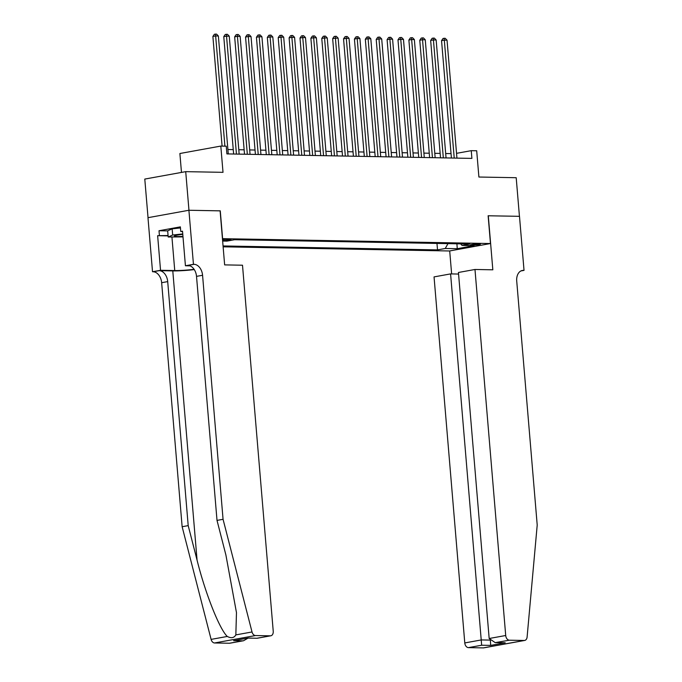<?xml version="1.0" encoding="UTF-8"?>
<svg xmlns="http://www.w3.org/2000/svg" width="682" height="682" viewBox="0 0 682 682"><rect width="100%" height="100%" fill="white"/><g stroke="black" fill="none" stroke-linecap="round" stroke-linejoin="round"><path stroke-width="1.02" d="M478.986 243.892A4.987 0.494 175.2 0 0 473.547 244.233A4.987 0.494 175.2 0 0 470.486 244.949A4.987 0.494 175.2 0 0 471.91 245.17A4.987 0.494 175.2 0 0 477.349 244.829A4.987 0.494 175.2 0 0 480.418 244.113A4.987 0.494 175.2 0 0 478.986 243.892M223.125 246.824L449.54 250.976L490.469 243.542L222.443 238.666M148.037 217.677L144.789 179.076L185.717 171.651L223.014 172.333L220.806 146.076L179.886 153.51L181.472 172.418M488.295 215.751L492.83 269.808L474.979 269.475L505.712 635.505A4.672 3.231 79.7 0 0 509.369 640.202L524.228 640.475A4.672 3.231 79.7 0 0 524.68 640.441A4.672 3.231 79.7 0 0 527.109 637.005L537.211 525.055L516.717 281.035A10.903 7.545 -100.3 0 1 522.395 270.447A10.903 7.545 -100.3 0 1 523.426 270.362L524.032 270.379L519.488 216.322L488.133 215.776L519.437 216.322L516.197 177.712L478.9 177.03L476.692 150.773L471.253 150.671L456.539 153.339M220.107 210.866L188.965 210.261L185.717 171.651M220.806 146.076L226.254 146.178L226.901 153.902L471.901 158.395L471.253 150.671M222.605 240.584L222.775 240.584A4.825 0.477 175.2 0 0 228.044 240.252A4.825 0.477 175.2 0 0 231.019 239.561A4.825 0.477 175.2 0 0 229.629 239.339L227.234 239.297A4.825 0.477 175.2 0 0 222.52 239.561M460.631 243.858L462.072 245.435L469.821 244.028L234.617 239.714L226.876 241.121L222.639 241.044M462.072 245.435L474.05 245.656L457.238 248.708L445.261 248.487L437.52 249.893L223.057 245.955M220.269 210.832L222.605 238.632M488.133 215.751L490.469 243.542M451.032 153.612L445.678 153.518M440.146 153.416L434.792 153.314M429.259 153.22L423.906 153.118M418.373 153.015L413.011 152.921M407.478 152.819L402.124 152.717M396.592 152.615L391.238 152.521M385.705 152.418L380.351 152.316M374.81 152.214L369.456 152.12M363.924 152.018L358.57 151.924M353.037 151.822L347.684 151.719M342.151 151.617L336.797 151.523M331.256 151.421L325.902 151.319M320.37 151.216L315.016 151.123M309.483 151.02L304.129 150.918M298.597 150.824L293.234 150.722M287.702 150.62L282.348 150.526M276.815 150.424L271.462 150.321M265.929 150.219L260.575 150.125M255.034 150.023L249.68 149.921M244.147 149.818L238.794 149.725M233.261 149.622L227.907 149.529M436.974 243.431L437.52 249.893M445.261 248.487L447.98 243.627M457.238 248.708L456.923 243.789M224.907 146.153L215.648 35.941L218.368 35.993L228.274 153.927M222.093 146.101L212.886 36.444L215.648 35.941L215.469 34.1L216.561 34.117L218.368 35.993M212.886 36.444L214.361 34.305L215.469 34.1M182.793 234.378A10.128 1.006 175.2 0 0 174.464 235.904A10.128 1.006 175.2 0 0 174.652 236.304A10.128 1.006 175.2 0 0 182.955 236.356M182.998 236.893L168.198 237.004L167.678 230.831L172.145 228.845L180.449 227.941M168.198 237.004L172.665 235.026L182.75 233.926M172.145 228.845L172.665 235.026M229.433 643.245L243.551 640.73L229.877 643.211A4.672 3.231 -100.3 0 1 229.433 643.245L214.566 642.973A4.672 3.231 -100.3 0 1 211.105 639.392L182.137 526.726L188.198 525.626L167.704 281.606A10.903 7.545 79.7 0 0 159.17 270.652L172.785 270.907A20.29 2.012 175.2 0 0 194.285 269.595M188.198 525.626L197.072 560.169C205.273 593.246 219.536 629.264 227.285 636.451C231.181 638.488 234.037 637.977 235.844 634.899L236.466 612.581L225.887 554.943L217.012 520.4L196.518 276.372A10.903 7.545 79.7 0 0 187.985 265.426L194.046 264.326L193.449 264.318L188.905 210.261L220.107 210.832L224.642 264.889L242.502 265.213L273.235 631.242A4.672 3.231 79.7 0 1 270.805 635.786A4.672 3.231 79.7 0 1 270.362 635.82L255.494 635.547L214.566 642.973M182.137 526.726L161.651 282.706A10.903 7.545 79.7 0 0 153.118 271.751L152.521 271.743L147.977 217.686L188.905 210.261M217.012 520.4L223.065 519.3L202.571 275.281A10.903 7.545 79.7 0 0 194.046 264.326M235.844 634.899L252.025 631.967L223.065 519.3M168.104 235.887L157.636 235.691L168.07 235.529M182.554 231.53L180.756 231.496L180.363 226.867L159.017 230.738L159.4 235.367M180.756 231.496L182.52 231.172L185.427 265.767L193.449 264.318M152.521 271.743L160.543 270.285L174.745 270.549A17.519 1.739 175.2 0 0 194.097 269.313M157.636 235.691L160.543 270.285M190.056 265.852L185.427 265.767M252.025 631.967A4.672 3.231 79.7 0 0 255.494 635.547M159.017 230.738L167.687 230.9M243.551 640.73L248.129 638.096M242.647 640.85L233.611 640.679L248.103 638.054L257.131 638.267L248.095 638.096M458.568 274.053L450.589 273.9L434.05 276.901L464.783 642.938L481.322 639.929L489.727 640.091M450.589 273.9L481.663 645.232L468.44 647.627L483.308 647.9L524.228 640.475M524.032 270.379L520.946 270.933M449.702 250.942L451.629 273.925M474.979 269.475L458.44 272.476L489.173 638.505L505.712 635.505M524.68 640.441L483.751 647.866A4.672 3.231 -100.3 0 1 483.308 647.9M468.44 647.627A4.672 3.231 -100.3 0 1 464.783 642.938M509.369 640.202L495.209 642.632L489.173 638.505M496.146 642.597L505.192 642.768L495.209 642.632M505.192 642.768L490.699 645.394L490.358 640.1M236.441 154.072L226.535 36.146L229.263 36.189L239.16 154.123M233.628 154.021L223.773 36.64L226.535 36.146L226.356 34.296L227.447 34.322L229.263 36.189M223.773 36.64L225.248 34.501L226.356 34.296M247.327 154.277L237.43 36.342L240.149 36.393L250.055 154.328M244.514 154.226L234.659 36.845L237.43 36.342L237.242 34.501L238.333 34.518L240.149 36.393M234.659 36.845L236.143 34.697L237.242 34.501M258.222 154.473L248.316 36.538L251.036 36.589L260.942 154.524M255.409 154.422L245.554 37.041L248.316 36.538L248.137 34.697L249.22 34.722L251.036 36.589M245.554 37.041L247.029 34.901L248.137 34.697M269.109 154.678L259.203 36.743L261.931 36.794L271.828 154.729M266.295 154.626L256.441 37.246L259.203 36.743L259.024 34.901L260.115 34.918L261.931 36.794M256.441 37.246L257.915 35.097L259.024 34.901M279.995 154.874L270.089 36.939L272.817 36.99L282.715 154.925M277.182 154.823L267.327 37.442L270.089 36.939L269.91 35.097L271.001 35.114L272.817 36.99M267.327 37.442L268.802 35.302L269.91 35.097M290.882 155.078L280.984 37.143L283.703 37.186L293.61 155.121M288.077 155.019L278.213 37.638L280.984 37.143L280.796 35.302L281.888 35.319L283.703 37.186M278.213 37.638L279.697 35.498L280.796 35.302M301.776 155.274L291.87 37.34L294.59 37.391L304.496 155.326M298.963 155.223L289.108 37.842L291.87 37.34L291.691 35.498L292.774 35.515L294.59 37.391M289.108 37.842L290.583 35.694L291.691 35.498M312.663 155.47L302.757 37.536L305.485 37.587L315.382 155.522M309.85 155.419L299.995 38.039L302.757 37.536L302.578 35.694L303.669 35.72L305.485 37.587M299.995 38.039L301.47 35.899L302.578 35.694M323.549 155.675L313.652 37.74L316.371 37.791L326.277 155.726M320.736 155.624L310.881 38.243L313.652 37.74L313.464 35.899L314.555 35.916L316.371 37.791M310.881 38.243L312.365 36.095L313.464 35.899M334.444 155.871L324.538 37.936L327.258 37.987L337.164 155.922M331.631 155.82L321.776 38.439L324.538 37.936L324.359 36.095L325.442 36.12L327.258 37.987M321.776 38.439L323.251 36.299L324.359 36.095M345.331 156.076L335.425 38.141L338.144 38.192L348.05 156.118M342.517 156.025L332.663 38.644L335.425 38.141L335.246 36.299L336.337 36.317L338.144 38.192M332.663 38.644L334.137 36.496L335.246 36.299M356.217 156.272L346.311 38.337L349.039 38.388L358.937 156.323M353.404 156.221L343.549 38.84L346.311 38.337L346.132 36.496L347.223 36.513L349.039 38.388M343.549 38.84L345.024 36.7L346.132 36.496M367.104 156.468L357.206 38.542L359.925 38.584L369.832 156.519M364.299 156.417L354.435 39.036L357.206 38.542L357.018 36.692L358.11 36.717L359.925 38.584M354.435 39.036L355.919 36.896L357.018 36.692M377.998 156.672L368.092 38.738L370.812 38.789L380.718 156.724M375.185 156.621L365.33 39.241L368.092 38.738L367.913 36.896L368.996 36.913L370.812 38.789M365.33 39.241L366.805 37.092L367.913 36.896M388.885 156.869L378.979 38.934L381.707 38.985L391.604 156.92M386.072 156.817L376.217 39.437L378.979 38.934L378.8 37.092L379.891 37.118L381.707 38.985M376.217 39.437L377.692 37.297L378.8 37.092M399.771 157.073L389.874 39.138L392.593 39.189L402.499 157.124M396.958 157.022L387.103 39.641L389.874 39.138L389.686 37.297L390.777 37.314L392.593 39.189M387.103 39.641L388.587 37.493L389.686 37.297M410.658 157.269L400.76 39.334L403.48 39.386L413.386 157.32M407.853 157.218L397.99 39.837L400.76 39.334L400.581 37.493L401.664 37.51L403.48 39.386M397.99 39.837L399.473 37.698L400.581 37.493M421.553 157.474L411.647 39.539L414.366 39.582L424.272 157.516M418.739 157.414L408.885 40.042L411.647 39.539L411.468 37.698L412.559 37.715L414.366 39.582M408.885 40.042L410.359 37.894L411.468 37.698M432.439 157.67L422.533 39.735L425.261 39.786L435.159 157.721M429.626 157.619L419.771 40.238L422.533 39.735L422.354 37.894L423.445 37.911L425.261 39.786M419.771 40.238L421.246 38.098L422.354 37.894M443.326 157.866L433.428 39.931L436.148 39.982L446.054 157.917M440.521 157.815L430.657 40.434L433.428 39.931L433.24 38.09L434.332 38.115L436.148 39.982M430.657 40.434L432.141 38.294L433.24 38.09M454.221 158.071L444.314 40.136L447.034 40.187L456.94 158.122M451.407 158.019L441.552 40.639L444.314 40.136L444.135 38.294L445.218 38.311L447.034 40.187M441.552 40.639L443.027 38.49L444.135 38.294M222.69 239.544L222.775 240.584M197.072 560.169L172.785 270.907M196.518 276.372L202.571 275.281M167.704 281.606L161.651 282.706M233.611 640.679L248.103 638.054M257.14 638.216L270.362 635.82M211.105 639.392L227.285 636.451M159.17 270.652L153.118 271.751M171.941 237.08L174.745 270.549M490.699 645.394L481.663 645.232M521.389 270.737L523.426 270.362M257.131 638.267L270.805 635.786"/></g></svg>
